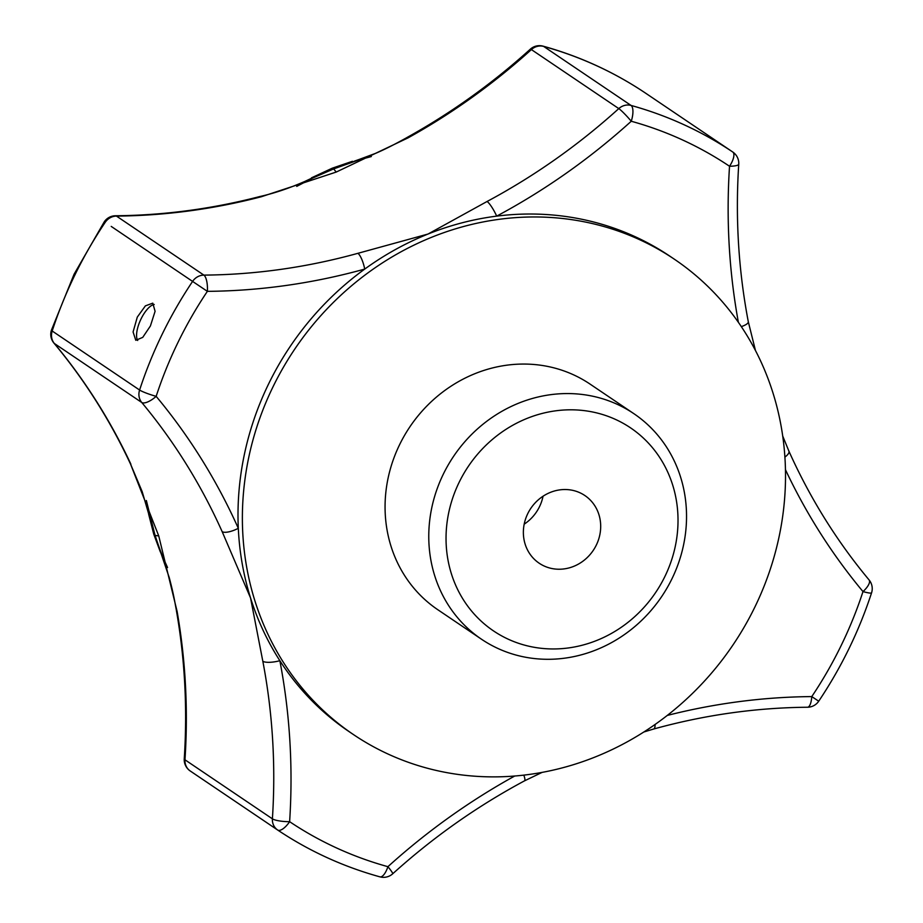 <?xml version="1.0" encoding="UTF-8"?>
<svg xmlns="http://www.w3.org/2000/svg" width="923" height="923" viewBox="0 0 923 923"><rect width="100%" height="100%" fill="white"/><g stroke="black" fill="none" stroke-linecap="round" stroke-linejoin="round"><path stroke-width="1.38" d="M137.689 340.506A20.41 7.822 114.6 0 1 141.092 318.839A20.41 7.822 114.6 0 1 154.21 304.463M150.414 325.957L142.73 337.38L135.785 340.287L133.085 331.968L137.296 317.097L145.396 305.859L152.78 303.159L155.087 311.305L150.414 325.957M443.352 474.087A136.096 125.459 -56 0 1 633.824 413.642A136.096 125.459 -56 0 1 671.956 578.779A136.096 125.459 -56 0 1 481.494 639.224A136.096 125.459 -56 0 1 443.352 474.087M481.494 639.224L437.79 609.711A136.096 125.459 -56 0 1 399.647 444.574A136.096 125.459 -56 0 1 590.109 384.13L633.824 413.642M459.158 482.279A122.482 112.918 -56 0 1 615.629 419.48A122.482 112.918 -56 0 1 664.895 576.494A122.482 112.918 -56 0 1 508.423 639.281A122.482 112.918 -56 0 1 459.158 482.279M543.047 496.228A40.831 37.635 -56 0 1 539.494 506.715A40.831 37.635 -56 0 1 524.183 524.172M596.316 545.089A40.831 37.635 -56 0 1 539.182 563.215A40.831 37.635 -56 0 1 527.737 513.684A40.831 37.635 -56 0 1 584.882 495.547A40.831 37.635 -56 0 1 596.316 545.089M273.104 386.622A286.776 264.37 -56 0 1 674.436 259.259A286.776 264.37 -56 0 1 754.795 607.207A286.776 264.37 -56 0 1 353.463 734.581A286.776 264.37 -56 0 1 273.104 386.622M353.463 734.581L349.09 731.627A286.776 264.37 -56 0 1 279.854 660.695A286.776 264.37 -56 0 1 250.537 597.919A286.776 264.37 -56 0 1 238.307 528.291A286.776 264.37 -56 0 1 268.731 383.668A286.776 264.37 -56 0 1 364.723 269.089A286.776 264.37 -56 0 1 428.018 234.038A286.776 264.37 -56 0 1 496.689 216.132A286.776 264.37 -56 0 1 670.063 256.306L674.436 259.259M277.604 829.985L190.253 770.993A13.614 12.541 -56 0 1 190.219 770.97A13.614 13.614 0 0 1 184.254 758.81A13.614 2.827 3.7 0 0 184.981 759.802L272.4 818.828A13.614 2.827 -176.3 0 0 289.626 821.678A13.614 5.273 123.8 0 1 277.673 830.031C309.124 851.064 343.206 866.674 379.918 876.85L379.918 876.85A13.614 5.042 -74.6 0 0 387.914 866.685A394.675 363.847 -56 0 1 289.626 821.678A644.692 594.308 -56 0 0 279.854 660.695A13.614 3.865 169.2 0 1 262.824 661.249L250.537 597.919L222.155 531.636A631.078 581.767 124 0 0 141.75 402.486A13.614 5.1 -39.8 0 0 156.16 396.348A394.675 363.847 -56 0 1 178.104 342.168A394.675 363.847 -56 0 1 207.375 291.345A644.692 594.308 -56 0 0 364.723 269.089A13.614 3.588 -105.5 0 0 357.905 253.317L428.018 234.038L487.079 201.479A631.078 581.767 124 0 0 618.791 108.602L531.383 49.577A13.614 12.541 -56 0 1 543.659 46.415A408.289 376.388 -56 0 1 645.327 92.981C613.876 71.936 579.794 56.326 543.082 46.15L543.082 46.15A13.614 5.042 105.4 0 1 543.659 46.415L631.067 105.441A13.614 5.042 105.4 0 1 631.251 121.248A394.675 363.847 -56 0 1 729.528 166.255A13.614 5.273 -56.2 0 0 732.747 152.007L645.327 92.981A13.614 5.273 -56.2 0 0 645.327 92.969L645.327 92.969A13.614 5.273 -56.2 0 0 645.315 92.969M177.112 611.464L158.744 535.94L154.96 535.386L169.29 577.752C174.112 596.05 174.62 601.392 176.408 610.368L177.112 611.464A631.078 581.767 -56 0 1 184.981 759.802A13.614 12.541 -56 0 0 190.219 770.97L277.638 829.996A13.614 13.614 0 0 0 277.673 830.031L277.673 830.031A13.614 5.273 123.8 0 1 277.673 830.019A13.614 12.541 -56 0 1 277.638 829.996A13.614 12.541 -56 0 1 272.4 818.828A631.078 581.767 124 0 0 262.824 661.249M158.744 535.94L130.351 463.6L142.188 491.659L154.96 535.386M336.226 172.059L333.664 168.897C312.47 177.447 291.356 189.307 260.378 196.426L261.359 196.737L336.226 172.059L408.104 137.85L406.731 137.7C402.809 139.765 389.61 147.38 375.661 153.322L333.515 168.967L358.297 160.117L371.334 156.541M309.943 179.154L332.453 168.448L333.376 169.013M354.582 161.075L360.778 158.871M332.107 168.586L302.894 182.35M153.922 533.806L161.213 553.962M159.206 548.204L154.626 534.29M149.849 517.861L148.003 511.123M542.147 772.366L524.518 780.846A13.614 2.619 -118.1 0 0 523.826 775.124M655.076 724.463A13.614 3.588 74.5 0 1 653.692 729.008L653.692 729.008C704.584 714.956 755.856 707.699 807.521 707.237L807.521 707.237A13.614 13.614 0 0 0 818.713 701.215C841.361 667.41 858.978 631.286 871.566 592.854A13.614 1.558 -161.9 0 1 862.993 591.585A394.675 363.847 -56 0 1 811.779 696.588A13.614 4.453 89.5 0 1 807.521 707.237M782.739 436.106L788.9 451.128A13.614 4.58 155.9 0 1 784.919 457.093M741.331 326.615A13.614 3.865 -10.8 0 0 748.299 321.723L748.299 321.723C738.458 270.174 735.273 217.666 738.746 164.19A13.614 13.614 0 0 0 732.781 152.03A13.614 12.541 -56 0 0 732.747 152.007A408.289 376.388 -56 0 0 631.067 105.441A13.614 12.541 -56 0 0 618.791 108.602A13.614 1.361 47.9 0 1 631.251 121.248A644.692 594.308 -56 0 1 496.689 216.132A13.614 2.619 61.9 0 0 487.079 201.479M524.518 780.846C477.11 806.252 433.152 837.242 392.667 873.827A13.614 1.361 -132.1 0 0 387.914 866.685A644.692 594.308 -56 0 1 514.734 776.012M788.9 451.128C809.967 498.074 836.688 541.005 869.074 579.921L869.074 579.921A13.614 5.1 140.2 0 1 862.993 591.585A644.692 594.308 -56 0 1 785.461 469.692M738.377 322.289A644.692 594.308 -56 0 1 729.528 166.255A13.614 2.827 3.7 0 0 738.746 164.19M222.155 531.636A13.614 4.58 -24.1 0 0 238.307 528.291A644.692 594.308 -56 0 0 156.16 396.348A13.614 1.558 18.1 0 1 139.604 390.037A408.289 376.388 -56 0 1 162.31 333.988A408.289 376.388 -56 0 1 192.584 281.411L111.222 226.412M261.359 196.737A631.078 581.767 -56 0 1 116.46 216.086A13.614 12.541 -56 0 0 105.164 222.385A408.289 376.388 -56 0 0 74.89 274.962A408.289 376.388 -56 0 0 52.184 331.011L139.604 390.037A13.614 12.541 -56 0 0 141.75 402.486L54.33 343.46A13.614 12.541 -56 0 1 52.184 331.011A13.614 1.558 18.1 0 1 51.434 330.146L74.082 274.223L104.287 221.785A13.614 13.614 0 0 1 115.479 215.763L115.479 215.763A13.614 4.453 89.5 0 1 116.46 216.086L203.879 275.112A13.614 12.541 -56 0 0 192.584 281.411L207.375 291.345A13.614 4.453 -90.5 0 0 203.879 275.112A631.078 581.767 124 0 0 357.905 253.317M130.904 464.223A631.078 581.767 -56 0 0 54.33 343.46A13.614 5.1 140.2 0 1 53.926 343.079L53.926 343.079C84.374 379.665 109.837 419.827 130.305 463.588M408.104 137.85A631.078 581.767 -56 0 0 531.383 49.577A13.614 1.361 -132.1 0 0 530.333 49.173C492.236 83.612 451.024 113.102 406.708 137.665M667.248 715.44A644.692 594.308 -56 0 1 811.779 696.588L818.713 701.215M732.781 152.03L645.362 93.004A13.614 13.614 0 0 0 645.327 92.969A13.614 12.541 -56 0 1 645.362 93.004A13.614 12.541 -56 0 1 645.396 93.015M296.745 186.388L312.47 178.151L333.515 168.967M352.436 161.283L332.222 168.205L311.478 177.839M148.649 514.203L153.749 534.152L160.314 551.85M167.548 567.53C162.679 556.834 160.233 551.285 154.879 534.671L146.365 500.508M643.816 732.008L653.692 729.008M755.441 350.452L748.299 321.723M379.918 876.85A13.614 13.614 0 0 0 392.667 873.827M871.566 592.854A13.614 13.614 0 0 0 869.074 579.921M51.434 330.146A13.614 13.614 0 0 0 53.926 343.079M543.082 46.15A13.614 13.614 0 0 0 530.333 49.173M184.254 758.81C187.519 708.506 184.888 659.022 176.362 610.345M115.479 215.763C164.075 215.336 212.371 208.886 260.367 196.391"/></g></svg>
